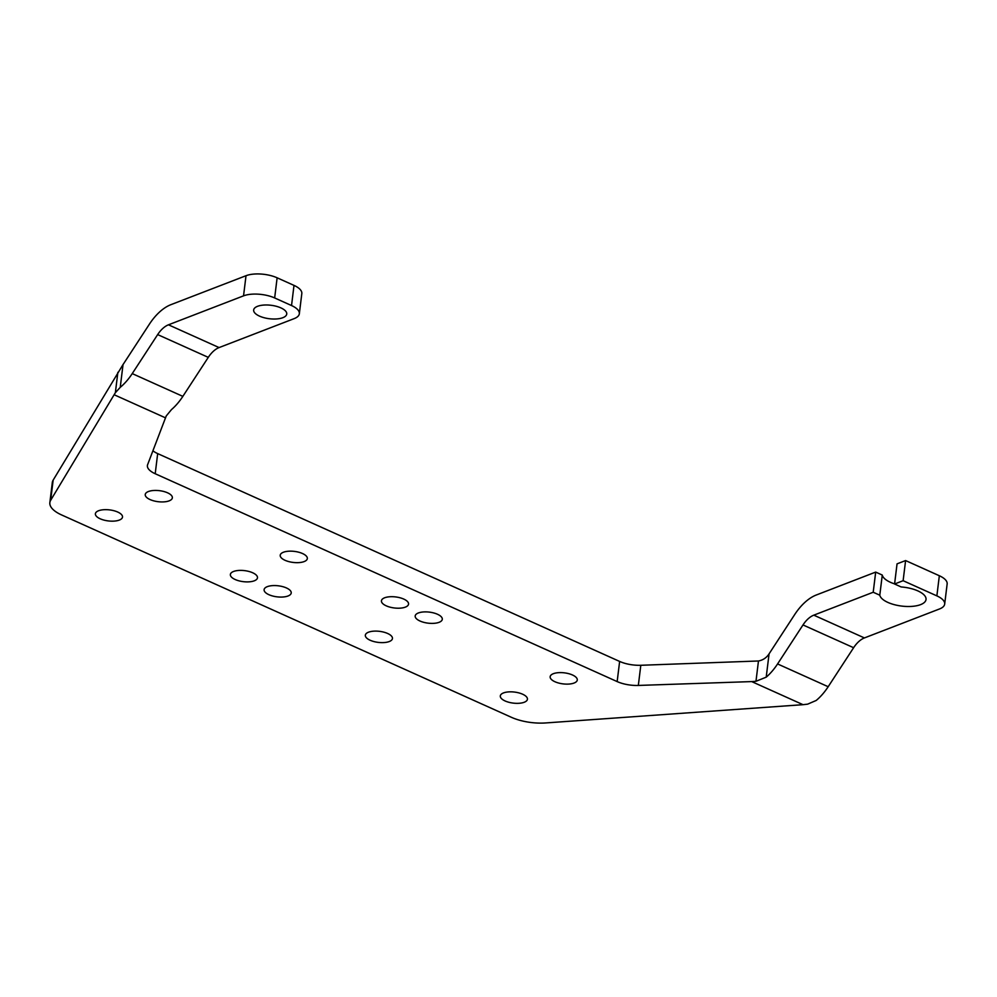 <?xml version="1.0" encoding="UTF-8"?>
<svg xmlns="http://www.w3.org/2000/svg" width="997" height="997" viewBox="0 0 997 997"><rect width="100%" height="100%" fill="white"/><g stroke="black" fill="none" stroke-linecap="round" stroke-linejoin="round"><path stroke-width="1.5" d="M873.21 592.243L879.79 595.197L882.27 575.057L875.69 572.091L873.21 592.243L813.801 615.161A22.221 12.3 -65.8 0 0 802.996 624.945L777.573 663.94A44.441 24.601 114.2 0 1 766.207 677.162L755.975 681.287L751.688 681.587L638.329 685.438A22.221 9.035 7 0 1 617.155 681.587L155.208 473.737A22.221 9.035 7 0 1 147.394 465.537A22.221 9.035 7 0 1 147.618 464.652L166.237 415.948L171.484 409.593A44.441 24.601 114.2 0 0 182.85 396.37L208.286 357.362L157.663 334.593L132.24 373.601A44.441 24.601 114.2 0 1 120.238 387.347L123.042 364.516A22.221 12.3 -65.8 0 0 123.915 363.232L149.351 324.237A44.441 24.601 -65.8 0 1 170.936 304.658L246.022 275.708A22.221 9.035 7 0 1 277.129 277.802L294.003 285.391A22.221 9.035 7 0 1 301.817 293.592L299.337 313.743A22.221 9.035 7 0 1 294.165 318.629L219.078 347.579A22.221 12.3 -65.8 0 0 208.286 357.362M777.573 663.94L828.183 686.721L853.619 647.714A22.221 12.3 -65.8 0 1 864.411 637.93L939.498 608.968A22.221 9.035 7 0 0 944.682 604.082A22.221 9.035 7 0 0 936.868 595.882L903.12 580.703L905.6 560.563L897.051 563.853L894.583 584.005L901.163 586.959A23.33 9.484 7 0 1 926.026 599.509A23.33 9.484 7 0 1 903.394 606.263A23.33 9.484 7 0 1 879.79 595.197M903.12 580.703L894.583 584.005M894.596 583.881A23.33 9.484 7 0 1 882.27 575.057M755.975 681.287L758.468 660.986L640.809 665.286A22.221 9.035 7 0 1 619.635 661.435L157.676 453.598A22.221 9.035 7 0 1 152.927 450.794M751.688 681.587L803.034 704.68L545.596 722.95A33.325 13.559 7 0 1 511.399 717.304L61.565 514.926A33.325 13.559 7 0 1 49.85 502.613A33.325 13.559 7 0 1 50.673 500.282L115.365 392.693L120.238 387.347M49.85 502.613L52.318 482.473A33.325 13.559 7 0 1 53.153 480.13L123.042 364.516M145.5 493.714A13.659 5.558 -173 0 0 145.238 494.524A13.659 5.558 -173 0 0 157.102 501.553A13.659 5.558 -173 0 0 172.095 498.662A13.659 5.558 -173 0 0 172.356 497.852A13.659 5.558 -173 0 0 160.492 490.811A13.659 5.558 -173 0 0 145.5 493.714M122.245 517.892A13.659 5.558 -173 0 0 122.506 517.082A13.659 5.558 -173 0 0 110.642 510.04A13.659 5.558 -173 0 0 95.65 512.932A13.659 5.558 -173 0 0 95.388 513.742A13.659 5.558 -173 0 0 107.252 520.783A13.659 5.558 -173 0 0 122.245 517.892M264.367 588.841A13.659 5.558 -173 0 0 264.105 589.651A13.659 5.558 -173 0 0 275.97 596.692A13.659 5.558 -173 0 0 290.962 593.801A13.659 5.558 -173 0 0 291.224 592.978A13.659 5.558 -173 0 0 279.359 585.949A13.659 5.558 -173 0 0 264.367 588.841M230.619 573.661A13.659 5.558 -173 0 0 230.369 574.471A13.659 5.558 -173 0 0 242.221 581.513A13.659 5.558 -173 0 0 257.226 578.609A13.659 5.558 -173 0 0 257.475 577.799A13.659 5.558 -173 0 0 245.623 570.77A13.659 5.558 -173 0 0 230.619 573.661M280.469 554.432A13.659 5.558 -173 0 0 280.219 555.242A13.659 5.558 -173 0 0 292.071 562.283A13.659 5.558 -173 0 0 307.076 559.392A13.659 5.558 -173 0 0 307.325 558.582A13.659 5.558 -173 0 0 295.473 551.54A13.659 5.558 -173 0 0 280.469 554.432M381.701 599.982A13.659 5.558 -173 0 0 381.44 600.792A13.659 5.558 -173 0 0 393.304 607.834A13.659 5.558 -173 0 0 408.296 604.93A13.659 5.558 -173 0 0 408.558 604.12A13.659 5.558 -173 0 0 396.694 597.078A13.659 5.558 -173 0 0 381.701 599.982M500.569 695.108A13.659 5.558 -173 0 0 500.307 695.931A13.659 5.558 -173 0 0 512.159 702.96A13.659 5.558 -173 0 0 527.164 700.068A13.659 5.558 -173 0 0 527.425 699.258A13.659 5.558 -173 0 0 515.561 692.217A13.659 5.558 -173 0 0 500.569 695.108M550.419 675.891A13.659 5.558 -173 0 0 550.157 676.701A13.659 5.558 -173 0 0 562.021 683.743A13.659 5.558 -173 0 0 577.014 680.839A13.659 5.558 -173 0 0 577.275 680.029A13.659 5.558 -173 0 0 565.411 672.987A13.659 5.558 -173 0 0 550.419 675.891M365.587 634.391A13.659 5.558 -173 0 0 365.338 635.201A13.659 5.558 -173 0 0 377.19 642.242A13.659 5.558 -173 0 0 392.195 639.339A13.659 5.558 -173 0 0 392.444 638.529A13.659 5.558 -173 0 0 380.592 631.487A13.659 5.558 -173 0 0 365.587 634.391M415.437 615.161A13.659 5.558 -173 0 0 415.188 615.972A13.659 5.558 -173 0 0 427.04 623.013A13.659 5.558 -173 0 0 442.045 620.109A13.659 5.558 -173 0 0 442.294 619.299A13.659 5.558 -173 0 0 430.442 612.27A13.659 5.558 -173 0 0 415.437 615.161M257.538 306.316A16.662 6.78 7 0 1 276.269 306.278A16.662 6.78 7 0 1 286.737 314.043A16.662 6.78 7 0 1 282.849 317.694A16.662 6.78 7 0 1 264.118 317.731A16.662 6.78 7 0 1 253.662 309.98A16.662 6.78 7 0 1 257.538 306.316M219.078 347.579L168.468 324.81L243.542 295.847A22.221 9.035 7 0 1 274.661 297.953L291.535 305.543A22.221 9.035 7 0 1 299.337 313.743M936.868 595.882L939.336 575.743L905.6 560.563M939.336 575.743A22.221 9.035 7 0 1 947.15 583.943L944.682 604.082M168.468 324.81A22.221 12.3 -65.8 0 0 157.663 334.593M758.468 660.986C762.992 660.139 766.531 657.758 769.073 653.845A22.221 12.3 -65.8 0 0 769.248 653.583L794.684 614.576A44.441 24.601 114.2 0 1 816.269 595.01L875.69 572.091M803.034 704.68L807.632 704.156L816.194 700.467A44.441 24.601 114.2 0 0 828.183 686.721M155.208 473.737L157.676 453.598M617.155 681.587L619.635 661.435M638.329 685.438L640.809 665.286M50.673 500.282L53.153 480.13M274.661 297.953L277.129 277.802M243.542 295.847L246.022 275.708M291.535 305.543L294.003 285.391M853.619 647.714L802.996 624.945M864.411 637.93L813.801 615.161M132.24 373.601L182.85 396.37M115.365 392.693L117.858 372.342M114.206 394.775L165.552 417.868M766.207 677.162L769.073 653.845"/></g></svg>
